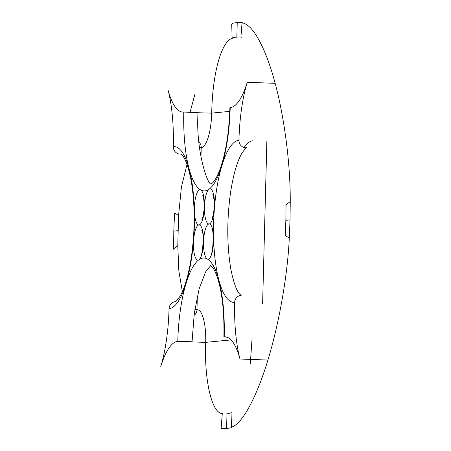 <?xml version="1.0" encoding="UTF-8"?>
<svg xmlns="http://www.w3.org/2000/svg" width="451" height="451" viewBox="0 0 451 451"><rect width="100%" height="100%" fill="white"/><g stroke="black" fill="none" stroke-linecap="round" stroke-linejoin="round"><path stroke-width="0.68" d="M226.983 413.888C223.781 414.176 222.326 414.074 222.619 413.578L222.264 413.877L221.159 427.723L221.464 428.044C221.114 428.653 222.828 428.788 226.605 428.45L226.983 413.888L231.386 412.738L231.059 413.026L231.453 426.731L231.791 427.052C232.107 427.593 230.376 428.061 226.605 428.45M252.12 337.889L250.26 364.143M191.444 341.903L205.707 342.354C204.117 379.652 211.756 413.99 222.619 413.578M289.3 237.97L290.027 219.908L285.861 220.308L285.246 235.636L289.3 237.97C287.4 279.693 277.54 328.852 267.911 360.05L239.988 359.013A81.129 23.125 92.1 0 1 235.647 333.204A81.129 23.125 92.1 0 1 234.695 302.356A7.289 6.979 -95.5 0 1 240.975 295.36A7.289 6.979 -95.5 0 0 234.695 302.356A81.129 23.125 -87.9 0 1 218.904 280.195A81.129 23.125 92.1 0 1 224.203 336.852L227.135 337.23M267.911 360.05C258.412 391.744 243.794 423.072 231.791 427.052M239.988 359.013A81.129 23.125 -87.9 0 0 232.919 342.168A81.129 23.125 -87.9 0 0 224.203 336.852A81.129 23.125 -87.9 0 1 232.919 342.168A81.129 23.125 -87.9 0 1 239.988 359.013M211.119 183.907L212.432 182.999C214.614 181.167 217.089 176.775 219.851 169.818C225.692 153.729 229.04 133.017 229.903 107.682L230.207 107.614A81.129 23.125 92.1 0 0 239.25 100.59A81.129 23.125 92.1 0 0 247.238 82.296A81.129 23.125 92.1 0 1 239.25 100.59A81.129 23.125 92.1 0 1 230.207 107.614A81.129 23.125 -87.9 0 1 221.909 165.573A81.129 23.125 -87.9 0 1 209.044 189.2A81.129 23.125 92.1 0 1 200.774 189.995A17.595 5.012 -87.9 0 1 204.455 206.891A17.595 5.012 92.1 0 1 209.044 189.2A17.595 5.012 -87.9 0 1 214.36 209.061A81.129 23.125 -87.9 0 0 213.605 237.948A17.595 5.012 92.1 0 0 209.027 223.984A17.595 5.012 92.1 0 1 204.455 206.891A17.595 5.012 92.1 0 1 198.964 224.948A17.595 5.012 92.1 0 1 203.536 242.04A17.595 5.012 92.1 0 1 209.027 223.984A17.595 5.012 -87.9 0 0 214.36 209.061A81.129 23.125 92.1 0 1 221.909 165.573A81.129 23.125 92.1 0 1 238.94 140.261A81.129 23.125 -87.9 0 1 241.516 109.074A81.129 23.125 -87.9 0 1 247.238 82.296L275.155 83.328C283.2 112.829 290.523 160.33 290.241 201.901C291.245 200.768 284.057 206.124 286.047 205.025L285.861 220.308M290.241 201.901L290.027 219.908M238.94 140.261A7.289 6.979 84.5 0 0 246.618 147.77A7.289 6.979 84.5 0 1 238.94 140.261M241.212 37.422L240.907 37.1L241.46 30.178L242.018 23.255L242.373 22.956C242.723 22.347 241.009 22.212 237.232 22.55L236.848 37.112C240.056 36.824 241.505 36.926 241.212 37.422L241.093 37.343M275.155 83.328C267.274 53.303 254.229 24.636 242.373 22.956M177.976 230.692L173.81 231.092L173.596 249.099C171.605 250.198 178.782 244.837 177.784 245.975L178.585 215.364L174.537 213.03L173.81 231.092M194.02 315.435A7.289 6.979 84.5 0 0 196.974 309.707L194.809 309.724M182.367 291.65L178.855 271.034L177.784 245.975M160.759 366.635A81.129 23.125 92.1 0 1 168.747 348.341A81.129 23.125 92.1 0 0 160.759 366.635A81.129 23.125 -87.9 0 0 166.475 339.857A81.129 23.125 -87.9 0 0 169.057 308.67A7.289 6.979 -95.5 0 1 175.309 301.68C175.36 302.288 176.826 300.665 179.69 296.814C184.532 288.849 188.411 275.753 191.32 257.51C195.153 230.095 195.108 204.489 191.185 180.704C188.36 166.678 185.254 158.087 181.877 154.93L180.766 154.073M177.79 341.317A81.129 23.125 92.1 0 0 168.747 348.341A81.129 23.125 92.1 0 1 177.79 341.317L192.053 341.768L177.79 341.317A81.129 23.125 -87.9 0 1 186.088 283.352A81.129 23.125 92.1 0 1 169.057 308.67M194.894 94.355L190.119 112.051M168.003 89.918A81.129 23.125 -87.9 0 0 175.073 106.763A81.129 23.125 -87.9 0 1 168.003 89.918A81.129 23.125 92.1 0 1 172.344 115.727A81.129 23.125 92.1 0 1 173.302 146.575A7.289 6.979 84.5 0 0 180.834 154.095A7.289 6.979 84.5 0 1 173.302 146.575A81.129 23.125 -87.9 0 1 189.087 168.736A81.129 23.125 92.1 0 1 183.794 112.079L198.057 112.524L183.794 112.079A81.129 23.125 -87.9 0 1 175.073 106.763A81.129 23.125 -87.9 0 0 183.794 112.079M198.936 141.997A7.289 6.979 -95.5 0 1 201.219 147.607L199.556 147.86M187.018 164.435L181.42 187.069L178.585 215.364M197.747 112.744L211.711 113.111C212.528 72.205 221.638 41.035 232.451 38.262C232.18 37.822 233.646 37.439 236.848 37.112M232.451 38.262L232.107 37.946L231.724 24.241L232.045 23.948C231.729 23.407 233.455 22.939 237.232 22.55M197.329 296.11L196.974 309.707A33.605 9.578 92.1 0 1 205.707 342.354L231.064 339.913M244.047 147.516A81.129 23.125 92.1 0 1 252.898 140.774M213.605 237.948A81.129 23.125 -87.9 0 0 218.904 280.195A81.129 23.125 92.1 0 0 207.218 258.936A81.129 23.125 -87.9 0 0 198.947 259.731A81.129 23.125 -87.9 0 0 186.088 283.352A81.129 23.125 92.1 0 0 193.637 239.87A17.595 5.012 -87.9 0 0 198.947 259.731A17.595 5.012 92.1 0 0 203.536 242.04A17.595 5.012 -87.9 0 0 207.218 258.936A17.595 5.012 92.1 0 0 213.605 237.948M200.774 189.995A81.129 23.125 92.1 0 1 189.087 168.736A81.129 23.125 -87.9 0 1 194.392 210.983A81.129 23.125 92.1 0 1 193.637 239.87A17.595 5.012 -87.9 0 1 198.964 224.948A17.595 5.012 92.1 0 1 194.392 210.983A17.595 5.012 92.1 0 1 200.774 189.995M200.966 157.365L201.219 147.607A33.605 9.578 -87.9 0 0 211.711 113.111L229.779 111.374M262.617 303.393L266.857 141.293M246.658 147.765C246.596 147.161 245.13 148.785 242.266 152.635C237.423 160.595 233.545 173.697 230.636 191.934C226.802 219.355 226.842 244.955 230.765 268.745C233.595 282.771 236.702 291.363 240.079 294.52L241.184 295.377M223.899 336.92C224.356 313.828 222.45 294.858 218.188 280.009C215.944 272.945 213.813 268.441 211.801 266.502L210.589 265.532M210.707 265.594L205.622 271.823L199.088 289.018L194.263 313.586L192.053 341.768M211.367 183.912C208.153 186.759 195.441 150.657 198.057 112.524M211.902 229.531L211.902 229.525C214.078 228.629 213.047 255.029 211.006 253.8L211.006 253.8M212.821 194.375L212.821 194.375C213.537 194.979 214.845 203.931 213.988 209.754C213.267 214.93 212.579 217.889 211.925 218.65M201.839 230.495L201.839 230.495C204.015 229.593 202.984 255.999 200.937 254.77L200.937 254.764M202.758 195.345L202.758 195.345C203.474 195.948 204.782 204.895 203.92 210.724C203.204 215.894 202.516 218.859 201.862 219.62"/></g></svg>
